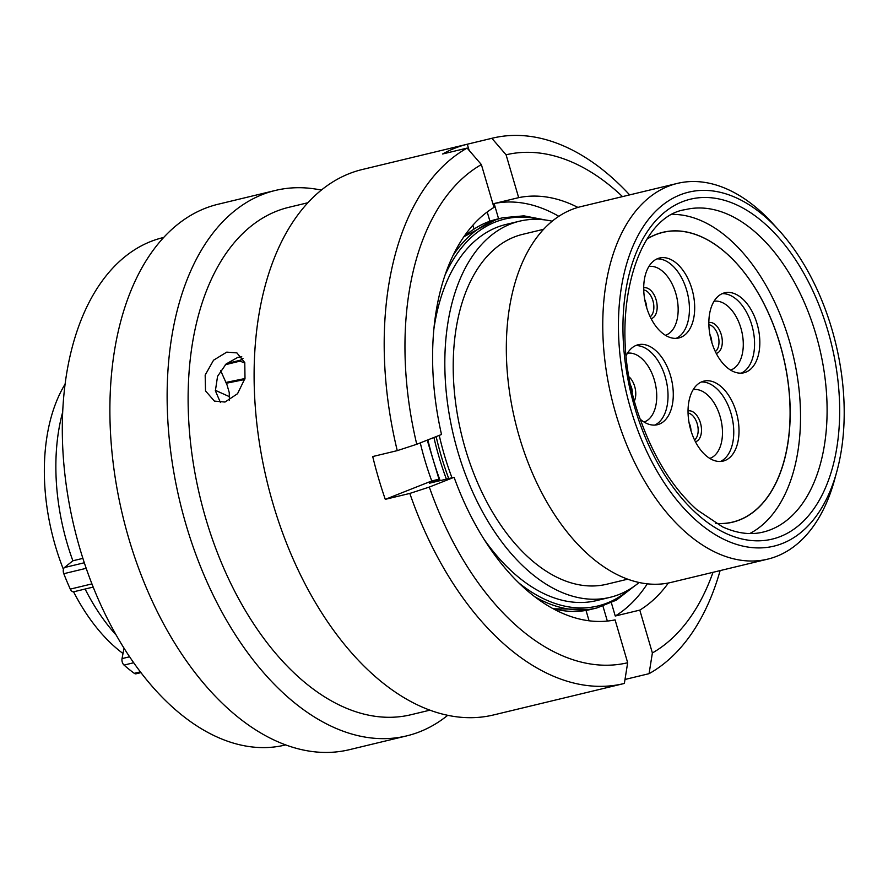 <?xml version="1.0" encoding="UTF-8"?>
<svg xmlns="http://www.w3.org/2000/svg" width="888" height="888" viewBox="0 0 888 888"><rect width="100%" height="100%" fill="white"/><g stroke="black" fill="none" stroke-linecap="round" stroke-linejoin="round"><path stroke-width="1.33" d="M93.207 587.079L73.771 591.763A4.917 2.908 -103.5 0 1 70.296 589.11A190.099 112.288 -103.5 0 1 63.803 573.704A4.917 2.908 -103.5 0 1 63.725 573.515A4.917 2.908 -103.5 0 1 64.436 567.554L84.327 562.759M141.014 672.605L136.097 673.792A4.917 2.908 -103.5 0 1 134.277 673.326A190.099 112.288 -103.5 0 1 124.031 665.079A4.917 2.908 -103.5 0 1 122.411 662.515A4.917 2.908 -103.5 0 1 122.033 658.607L129.659 656.776M826.317 312.099A182.051 107.537 76.5 0 0 778.798 230.147A182.051 107.537 76.5 0 0 646.209 222.411A182.051 107.537 76.5 0 0 636.308 426.218A182.051 107.537 76.5 0 0 743.056 546.142A182.051 107.537 76.5 0 0 836.885 471.306A182.051 107.537 76.5 0 0 826.317 312.099M836.885 471.306L834.598 479.687A193.229 114.13 -103.5 0 1 767.787 559.118A193.229 114.13 -103.5 0 1 621.7 431.834A193.229 114.13 -103.5 0 1 677.3 183.416A193.229 114.13 -103.5 0 1 772.949 223.721L778.798 230.147M65.024 384.26A164.28 97.036 76.5 0 0 60.473 561.582A164.28 97.036 76.5 0 0 63.403 569.363M552.147 221.19A193.451 114.263 76.5 0 0 519.436 221.212L505.938 224.464A193.451 114.263 76.5 0 0 433.777 329.77M439.238 435.386A193.451 114.263 76.5 0 0 450.283 473.16A193.451 114.263 76.5 0 0 451.981 477.777M519.436 221.212A193.451 114.263 76.5 0 0 463.78 469.907A193.451 114.263 76.5 0 0 610.034 597.346A193.451 114.263 76.5 0 0 639.16 582.473M543.523 229.315L522.61 234.354A179.931 106.283 76.5 0 0 470.84 465.678A179.931 106.283 76.5 0 0 606.87 584.204L627.783 579.165M677.3 183.416L580.863 206.638A193.229 114.13 76.5 0 0 525.263 455.056A193.229 114.13 76.5 0 0 671.35 582.35L767.787 559.118M62.626 412.287A168.309 99.412 76.5 0 0 72.872 560.783L64.436 567.554M82.895 558.363L72.872 560.783M85.104 589.033A168.309 99.412 76.5 0 0 116.328 635.22M73.56 591.797A164.28 97.036 76.5 0 0 123.01 653.513M484.337 539.693A193.451 114.263 76.5 0 0 596.536 600.599L610.034 597.346M124.043 648.118L122.033 658.607M244.722 379.52L226.274 383.272M225.885 382.439L244.966 378.532M226.573 363.558L240.237 360.239L243.001 358.563M244.91 363.059L239.982 361.127L225.319 364.735M240.237 360.239L241.825 361.827M224.986 402.053L237.54 393.706L244.999 378.399L244.777 362.615L236.907 352.891L226.74 352.136L213.553 360.195L205.172 375.058L205.517 390.887L214.397 401.087L224.986 402.053M220.435 402.53L215.384 390.787L217.56 376.323L226.107 363.98L237.884 357.331L241.802 356.821M285.803 744.877L285.192 745.021A260.95 154.135 -103.5 0 1 76.912 537.95A260.95 154.135 -103.5 0 1 150.727 241.514A260.95 154.135 -103.5 0 1 162.981 237.629L163.592 237.484M447.774 715.273A280.508 165.69 -103.5 0 1 419.891 731.701A280.508 165.69 -103.5 0 1 406.726 735.875L349.484 749.661A280.508 165.69 -103.5 0 1 125.585 527.061A280.508 165.69 -103.5 0 1 204.939 208.414A280.508 165.69 -103.5 0 1 218.115 204.24L275.347 190.454A280.508 165.69 -103.5 0 1 321.278 190.099M406.726 735.875A280.508 165.69 -103.5 0 1 182.828 513.275A280.508 165.69 -103.5 0 1 262.182 194.627A280.508 165.69 -103.5 0 1 275.347 190.454M430.025 710.145L411 714.718A260.95 154.135 -103.5 0 1 202.719 507.647A260.95 154.135 -103.5 0 1 276.534 211.211A260.95 154.135 -103.5 0 1 288.789 207.326L307.814 202.753M627.672 662.737L615.084 619.88A216.583 127.928 -103.5 0 1 454.079 477.278L429.326 487.068A261.15 154.257 -103.5 0 0 627.672 662.737L624.364 683.449A280.508 165.69 -103.5 0 1 623.798 683.582L493.695 714.918A280.508 165.69 -103.5 0 1 269.808 492.329A280.508 165.69 -103.5 0 1 349.151 173.671A280.508 165.69 -103.5 0 1 362.326 169.497L492.429 138.162A280.508 165.69 -103.5 0 1 629.636 194.894M438.916 479.22L431.757 480.952A196.803 116.25 -103.5 0 1 420.279 442.879M623.798 683.582A280.508 165.69 -103.5 0 1 409.823 493.428L385.281 499.345A280.508 165.69 -103.5 0 1 372.716 456.543L397.258 450.638A280.508 165.69 -103.5 0 1 467.144 148.085L442.601 153.99A280.508 165.69 -103.5 0 1 454.7 148.252A280.508 165.69 -103.5 0 1 467.31 144.222L491.863 138.306A280.508 165.69 -103.5 0 1 492.429 138.162M720.124 570.607A280.508 165.69 -103.5 0 1 649.073 673.67L624.997 679.464M220.601 370.518L227.017 384.87L229.259 392.618L229.393 400.399M668.375 582.994A216.583 127.928 -103.5 0 1 639.793 610.111L652.38 652.958L649.073 673.67M713.009 572.316A261.15 154.257 -103.5 0 1 652.38 652.958M429.326 487.068L409.823 493.428M454.079 477.278L429.526 483.194L439.638 479.187M647.319 583.805A216.583 127.928 -103.5 0 1 615.251 616.017L611.366 602.785M639.793 610.111L615.251 616.017M586.025 610.422L589.055 620.768M397.258 450.638L416.761 444.278A261.15 154.257 -103.5 0 1 481.374 164.569L467.144 148.085M416.761 444.278L441.514 434.487A216.583 127.928 -103.5 0 1 493.961 207.415L481.374 164.569M472.893 225.175L474.037 229.082M491.863 138.306L506.082 154.79A261.15 154.257 -103.5 0 1 622.521 196.614M506.082 154.79L518.67 197.647A216.583 127.928 -103.5 0 1 577.91 207.426M498.59 218.781L494.128 203.552A216.583 127.928 -103.5 0 1 558.796 216.295M494.128 203.552L518.67 197.647M467.31 144.222L469.119 150.361M487.212 211.977L489.921 221.223M431.757 480.952L385.281 499.345M602.974 606.204L607.337 621.056M755.799 319.88A41.126 24.298 -103.5 0 1 743.966 372.76A41.126 24.298 -103.5 0 1 712.875 345.665A41.126 24.298 -103.5 0 1 724.697 292.796A41.126 24.298 -103.5 0 1 755.799 319.88M734.987 408.203A41.126 24.298 -103.5 0 1 723.154 461.083A41.126 24.298 -103.5 0 1 692.063 433.988A41.126 24.298 -103.5 0 1 703.895 381.119A41.126 24.298 -103.5 0 1 734.987 408.203M690.664 285.104A41.126 24.298 -103.5 0 1 678.832 337.973A41.126 24.298 -103.5 0 1 647.74 310.889A41.126 24.298 -103.5 0 1 659.573 258.008A41.126 24.298 -103.5 0 1 690.664 285.104M626.207 355.533A41.126 24.298 -103.5 0 1 638.161 344.744A41.126 24.298 -103.5 0 1 669.252 371.828A41.126 24.298 -103.5 0 1 657.42 424.708A41.126 24.298 -103.5 0 1 640.326 419.303M647.241 238.961A148.973 87.99 -103.5 0 1 662.848 232.412A148.973 87.99 -103.5 0 1 775.479 330.547A148.973 87.99 -103.5 0 1 732.622 522.077A148.973 87.99 -103.5 0 1 715.739 523.354M715.961 523.476A149.084 88.056 76.5 0 0 732.644 522.177A149.084 88.056 76.5 0 0 789.876 424.431A149.084 88.056 76.5 0 0 746.209 275.014A149.084 88.056 76.5 0 0 662.825 232.312A149.084 88.056 76.5 0 0 647.374 238.75M749.805 533.533A165.845 97.958 76.5 0 0 751.659 263.514A165.845 97.958 76.5 0 0 672.926 214.385M86.214 568.309L63.803 573.704M133.755 662.737L124.031 665.079M810.844 318.87A165.845 97.958 76.5 0 0 685.458 209.612C633.089 216.739 604.817 328.238 641.491 422.599C655.289 460.006 673.792 489.077 697.002 509.812L722.51 526.85C737.007 533.433 750.549 535.175 763.136 532.079A165.845 97.958 76.5 0 0 810.844 318.87M640.093 423.942A174.792 103.241 -103.5 0 1 672.749 206.493A174.792 103.241 -103.5 0 1 822.532 314.374A174.792 103.241 -103.5 0 1 789.876 531.812A174.792 103.241 -103.5 0 1 640.093 423.942M134.277 673.326L140.426 671.839M70.296 589.11L91.952 583.893M552.869 608.524A200.688 118.548 76.5 0 0 590.664 609.468L596.891 607.958A200.688 118.548 -103.5 0 1 535.064 596.914M446.398 479.132A200.688 118.548 -103.5 0 1 445.166 475.757A200.688 118.548 -103.5 0 1 433.921 437.484M427.883 439.871A200.688 118.548 76.5 0 0 438.927 477.256A200.688 118.548 76.5 0 0 440.171 480.63M452.88 255.722A200.688 118.548 -103.5 0 1 502.908 217.738L496.67 219.247A200.688 118.548 76.5 0 0 463.447 237.285M539.948 219.447A198.99 117.538 76.5 0 0 444.91 275.369M436.152 436.596A198.99 117.538 76.5 0 0 448.74 478.565M519.025 583.072A198.99 117.538 76.5 0 0 629.093 589.577M722.133 293.673A41.126 24.298 -103.5 0 1 750.538 321.145A41.126 24.298 -103.5 0 1 741.269 373.138M714.008 301.265A35.431 20.924 -103.5 0 1 739.815 324.797A35.431 20.924 -103.5 0 1 730.58 370.074M708.824 322.588A15.873 9.368 -103.5 0 1 720.756 333.067A15.873 9.368 -103.5 0 1 716.261 353.446M708.857 324.708A14.197 8.381 -103.5 0 1 717.604 334.143A14.197 8.381 -103.5 0 1 715.317 351.559M709.834 334.254A14.197 8.381 -103.5 0 1 710.489 335.853A14.197 8.381 -103.5 0 1 711.854 342.613M701.32 381.995A41.126 24.298 -103.5 0 1 729.725 409.468A41.126 24.298 -103.5 0 1 720.468 461.46M693.206 389.588A35.431 20.924 -103.5 0 1 719.003 413.12A35.431 20.924 -103.5 0 1 709.778 458.397M688.022 410.922A15.873 9.368 -103.5 0 1 699.944 421.389A15.873 9.368 -103.5 0 1 695.448 441.769M688.045 413.031A14.197 8.381 -103.5 0 1 696.791 422.466A14.197 8.381 -103.5 0 1 694.505 439.882M689.021 422.577A14.197 8.381 -103.5 0 1 689.676 424.175A14.197 8.381 -103.5 0 1 691.042 430.935M656.998 258.896A41.126 24.298 -103.5 0 1 685.403 286.369A41.126 24.298 -103.5 0 1 676.145 338.361M648.884 266.489A35.431 20.924 -103.5 0 1 674.691 290.021A35.431 20.924 -103.5 0 1 665.456 335.298M643.7 287.812A15.873 9.368 -103.5 0 1 655.622 298.29A15.873 9.368 -103.5 0 1 651.126 318.67M643.722 289.932A14.197 8.381 -103.5 0 1 652.469 299.356A14.197 8.381 -103.5 0 1 650.194 316.772M644.71 299.467A14.197 8.381 -103.5 0 1 645.354 301.076A14.197 8.381 -103.5 0 1 646.719 307.836M635.597 345.621A41.126 24.298 -103.5 0 1 664.002 373.104A41.126 24.298 -103.5 0 1 654.734 425.086M627.472 353.224A35.431 20.924 -103.5 0 1 653.279 376.756A35.431 20.924 -103.5 0 1 644.044 422.022M629.27 377.045A15.873 9.368 -103.5 0 1 634.221 385.015A15.873 9.368 -103.5 0 1 634.565 400.566M631.046 386.047A14.197 8.381 -103.5 0 1 631.068 386.091A14.197 8.381 -103.5 0 1 632.356 391.841M590.664 609.468L553.357 608.791M439.493 480.785L427.228 440.137M463.758 236.83L496.67 219.247M545.698 220.024L523.898 215.851L502.908 217.738M596.891 607.958L616.45 600.088L633.954 586.446M215.329 390.298L229.47 396.692L215.329 390.32M662.848 232.412L659.54 233.211M732.622 522.077L729.303 522.877"/></g></svg>
